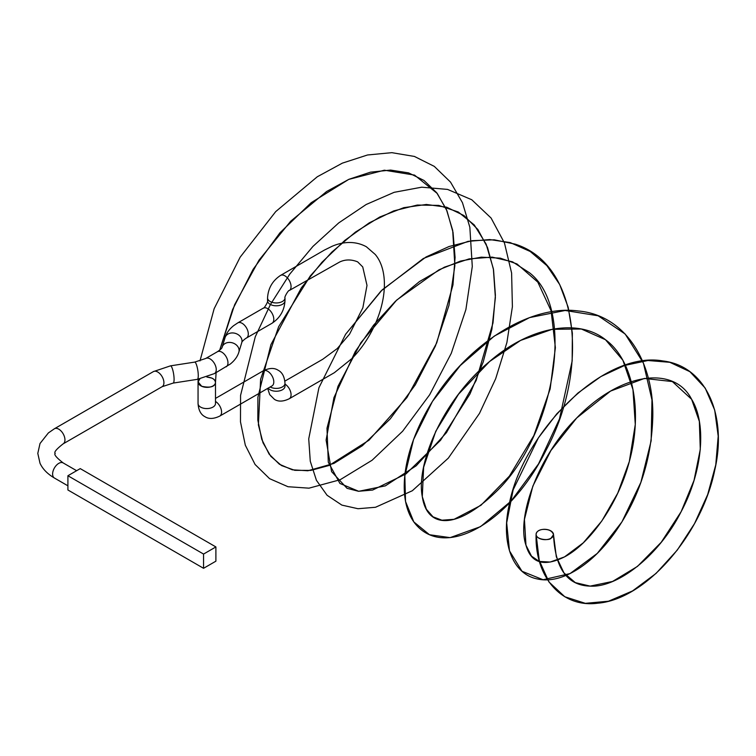 <?xml version="1.0" encoding="UTF-8"?>
<svg xmlns="http://www.w3.org/2000/svg" width="756" height="756" viewBox="0 0 756 756"><rect width="100%" height="100%" fill="white"/><g stroke="black" fill="none" stroke-linecap="round" stroke-linejoin="round"><path stroke-width="1.13" d="M270.194 386.968A8.722 5.037 0 0 0 279.663 387.998A8.722 5.037 0 0 0 284.993 383.358C284.521 376.705 282.224 372.321 278.104 370.213C274.23 367.7 269.287 367.898 263.277 370.818A8.722 5.037 -120 0 1 267.633 371.253A8.722 5.037 -120 0 1 273.332 378.936A8.722 5.037 -120 0 1 271.999 385.919L219.76 416.084C213.75 418.994 208.807 419.202 204.942 416.688C200.822 414.59 198.526 410.206 198.053 403.543L198.053 381.997L201.672 386.269L198.053 381.893L199.849 378.898A8.722 5.169 1.9 0 0 198.053 381.893A8.722 5.169 1.9 0 0 201.672 386.269A8.722 5.169 1.9 0 0 212.937 385.966A8.722 5.169 1.9 0 0 215.488 382.47A8.722 5.169 1.9 0 0 215.488 382.375A8.722 5.169 1.9 0 0 212.937 378.661A8.722 5.169 1.9 0 0 211.869 378.094L212.833 378.595M538.641 530.693A8.722 5.169 1.9 0 0 536.089 534.294A8.722 5.169 1.9 0 0 541.466 539.189A8.722 5.169 1.9 0 0 550.963 538.272A8.722 5.169 1.9 0 0 553.524 534.662A8.722 5.169 1.9 0 0 548.138 529.776A8.722 5.169 1.9 0 0 538.641 530.693M198.053 381.997L199.839 378.898M206.842 377.017L211.869 378.094M74.069 472.179L80.24 468.616L215.895 546.938L203.562 554.063L67.908 475.741L74.069 472.179M67.908 475.741L67.908 489.982L203.562 568.304L215.895 561.179L215.895 546.938M203.562 568.304L203.562 554.063M201.672 386.269C210.234 388.121 214.836 386.855 215.488 382.47C215.025 379.323 212.143 377.509 206.832 377.017M550.963 538.272C549.338 540.786 535.815 539.831 536.089 534.294C536.58 531.572 538.707 529.965 542.439 529.455C548.497 529.049 552.182 530.778 553.524 534.662L550.963 538.272M241.759 342.657A8.722 7.012 -163 0 0 242.005 340.984A8.722 7.012 -163 0 0 234.445 333.141A8.722 7.012 -163 0 0 225.08 337.554C226.403 333.131 229.276 329.153 233.698 325.619L237.771 322.888A8.722 5.037 -120 0 1 242.137 323.313A8.722 5.037 -120 0 1 248.299 334.001A8.722 5.037 -120 0 1 246.494 337.989L245.549 338.575C242.893 340.625 241.636 341.986 241.759 342.657L238.858 352.145C237.526 356.567 234.653 360.555 230.221 364.09L214.439 373.587L197.344 379.342L173.162 383.084L162.115 386.703L63.145 443.848A8.722 5.037 -120 0 0 64.95 439.86A8.722 5.037 -120 0 0 61.142 431.081A8.722 5.037 -120 0 0 54.423 428.746L48.365 432.942L40.011 443.507L37.8 453.383L40.002 463.23C42.629 468.975 47.439 473.908 54.423 478.028L67.908 485.815M63.145 443.848C56.36 449.187 53.733 452.371 55.245 453.383C53.733 454.403 56.36 457.578 63.145 462.918A8.722 5.037 120 0 0 58.779 463.352A8.722 5.037 120 0 0 52.618 474.031A8.722 5.037 120 0 0 54.423 478.028M162.115 386.703A8.722 5.037 -120 0 0 163.92 382.716A8.722 5.037 -120 0 0 160.111 373.936A8.722 5.037 -120 0 0 153.392 371.602L54.423 428.746M173.162 383.084A8.722 1.843 -98.8 0 0 174.088 379.323A8.722 1.843 -98.8 0 0 172.85 370.308A8.722 1.843 -98.8 0 0 170.497 365.847L153.392 371.602M197.344 379.342A8.722 1.843 -98.8 0 0 198.27 375.581A8.722 1.843 -98.8 0 0 197.032 366.575A8.722 1.843 -98.8 0 0 194.679 362.105L170.497 365.847M214.439 373.587A8.722 5.037 -120 0 0 216.244 369.589A8.722 5.037 -120 0 0 212.445 360.81A8.722 5.037 -120 0 0 205.726 358.476L194.679 362.105M226.157 366.821A8.722 5.037 -120 0 0 227.962 362.823A8.722 5.037 -120 0 0 224.163 354.054A8.722 5.037 -120 0 0 217.444 351.71L205.726 358.476M238.858 352.145A8.722 7.012 -163 0 0 239.104 350.472A8.722 7.012 -163 0 0 231.553 342.629A8.722 7.012 -163 0 0 222.179 347.051C222.207 347.996 220.629 349.555 217.444 351.71M237.771 322.888L263.277 308.165A8.722 5.037 60 0 1 267.633 308.59A8.722 5.037 60 0 1 273.332 316.282A8.722 5.037 60 0 1 271.999 323.266C280.051 317.917 284.388 310.414 284.993 300.765L284.993 297.911C283.963 297.637 288.546 289.746 289.264 290.512L339.699 261.982C345.303 259.346 351.285 259.299 357.635 261.85L362.738 266.934L367 285.409L362.852 307.815L349.574 334.124L337.214 348.601L322.765 359.261L284.861 381.137M263.277 308.165C264.033 308.911 268.569 300.992 267.548 300.765A8.722 5.037 0 0 0 270.1 304.318A8.722 5.037 0 0 0 279.607 305.415A8.722 5.037 0 0 0 284.993 300.765M267.548 300.765L267.548 297.911A8.722 5.037 0 0 0 270.1 301.474A8.722 5.037 0 0 0 279.607 302.561A8.722 5.037 0 0 0 284.993 297.911M267.548 297.911C268.153 288.263 272.481 280.76 280.542 275.411A8.722 5.037 60 0 1 284.899 275.836A8.722 5.037 60 0 1 290.597 283.528A8.722 5.037 60 0 1 289.264 290.512M267.671 388.423L269.703 394.623L274.437 399.348C278.312 401.861 283.245 401.663 289.264 398.743A8.722 5.037 -120 0 0 290.616 391.806A8.722 5.037 -120 0 0 284.993 384.124M268.2 388.111A8.722 5.037 0 0 0 270.1 389.765A8.722 5.037 0 0 0 279.607 390.852A8.722 5.037 0 0 0 284.993 386.203L284.993 383.358M219.76 416.084A8.722 5.037 -120 0 0 221.121 409.147A8.722 5.037 -120 0 0 215.488 401.455M198.053 403.543A8.722 5.037 0 0 0 200.605 407.106A8.722 5.037 0 0 0 210.111 408.193A8.722 5.037 0 0 0 215.488 403.543L215.488 382.375M63.145 462.918L76.63 470.704M225.08 337.554L222.179 347.051M246.494 337.989L271.999 323.266M289.264 398.743L334.36 372.689L352.06 358.438C361.236 348.97 368.739 337.998 374.551 325.534C388.008 296.135 387.138 268.389 375.174 254.394L366.358 246.749C353.78 239.907 340.739 242.506 332.045 246.314L324.504 250.028L280.542 275.411M215.488 382.47L216.112 372.613L215.488 382.47M553.515 534.794L556.322 556.766L563.957 572.935L575.316 582.63L590.134 586.117L612.568 581.458L637.45 566.414L661.245 542.26L681.137 511.68L694.017 480.41L700.292 449.347L699.338 421.366L691.617 399.3L672.367 381.572L644.424 378.435L610.574 391.079L576.705 417.983L550.907 450.529L532.848 486.117L524.437 519.448L525.959 545.152L531.515 556.161L539.312 561.443L550.207 562.048L564.515 556.898L583.311 542.808L601.823 520.978L617.746 493.148L629.304 461.585L635.286 424.466L632.952 389.557L622.897 360.262L605.471 339.709L581.364 329.021L552.192 329.304L520.563 340.427L489.586 361.51L458.523 394.235L435.768 431.27L423.634 467.274L422.292 496.645L426.375 509.242L432.999 516.82L441.92 520.204L454.063 519.306L480.91 505.32L509.393 476.119L533.878 435.532L550.151 388.953L555.386 347.675L551.105 310.81L537.818 282.13L516.953 263.929L500.292 258.146L481.26 257.163L460.565 261.056L439.038 269.769L396.702 300.066L360.848 342.742L337.979 386.344L326.989 428.236L328.302 462.209L339.916 483.443L358.713 491.296L385.333 485.862L416.206 465.772L446.446 432.649L476.195 380.391L493.007 322.897L495.407 295.227L493.536 269.779L487.535 247.543L477.877 229.503L463.986 215.564L446.654 207.191L426.346 204.47L403.78 207.673L379.814 216.981L355.452 232.083L331.846 252.088L310.3 275.912L278.643 326.696L260.612 379.238L258.391 424.919L263.031 442.827L270.809 456.34L281.478 465.545L294.812 470.336L310.839 470.412L329.134 465.45L368.994 440.209L406.908 397.58L436.722 342.893L452.967 284.917L455.074 257.427L453.042 232.385L446.966 210.811L437.28 193.498L414.553 175.108L384.369 170.204L348.714 179.408L311.207 202.684L279.985 232.763L253.118 269.334L232.593 309.544L219.703 350.17L234.672 304.621L258.996 260.187L290.673 221.243L326.63 191.495L348.922 179.304L370.506 172.16L390.635 170.081L408.609 172.888L424.012 180.467L436.694 192.733L446.418 209.488L452.683 230.372L454.866 265.706L448.96 305.377L435.39 346.097L415.29 384.851L390.276 418.862L362.341 445.728L333.916 463.428L307.872 470.761L292.288 469.816L279.389 464.231L269.117 454.129L261.746 439.33L257.824 420.109L257.909 397.259L270.894 344.679L301.417 287.752L321.971 262.256L344.934 240.304L369.221 222.869L393.706 210.896L417.255 205.056L438.754 205.396L458.297 212.001L474.267 224.948L486.136 244.141L493.356 268.758L495.378 297.58L491.901 329.238L483.188 362.077L469.977 393.989L440.568 440.257L405.981 473.908L372.595 490.068L358.457 491.277L347.042 488.319L331.591 471.64L326.11 440.096L333.925 397.675L355.244 351.597L373.634 325.118L395.435 301.266L419.457 281.572L444.415 267.17L469.06 258.902L492.137 257.116L512.521 261.822L529.446 272.755C577.811 309.969 552.778 439.463 494.651 493.11C455.395 530.362 426.913 527.981 422.292 496.645C415.857 464.297 442.77 399.763 489.586 361.51C529.323 326.875 578.038 317.718 605.471 339.709C633.33 359.828 642.997 411.973 629.304 461.585C617.822 505.367 588.962 544.273 564.515 556.898C543.829 567.132 530.977 563.211 525.959 545.152C516.528 518.295 537.27 456.983 576.705 417.983C620.619 372.235 674.305 365.186 691.617 399.3C706.709 423.492 702.882 471.12 681.137 511.68C658.75 556.18 617.198 587.96 590.134 586.117C567.283 585.531 555.074 568.38 553.524 534.662M198.053 381.893L198.157 379.21L198.053 381.893M199.99 360.905L214.146 308.713L240.172 257.144L275.723 211.595L317.284 176.772L342.383 163.126L367.52 154.98L391.816 152.665L414.401 156.435L434.284 166.377L450.51 182.092L462.474 202.721L469.845 227.263L472.292 266.49L465.894 309.563L451.275 353.317L429.654 394.764L402.646 431.213L372.103 460.234L340.134 479.748L308.987 488.168L287.989 486.722L269.58 478.661L255.093 464.496L245.322 445.218L240.484 421.867L240.569 395.369L255.292 336.732L270.346 304.668L289.784 274.069L312.927 246.428L338.745 222.897L366.178 204.498L394.159 192.317L421.668 187.195L447.552 189.406L471.753 199.745L491.079 218.03L504.46 242.988L511.604 273.02L512.398 306.69L506.907 342.496L495.671 378.728L479.474 413.409L448.317 458.136L412.322 490.738L375.515 507.276L358.004 508.722L341.882 505.112L327.083 495.274L316.424 480.306L310.272 461.236L308.731 438.877L318.919 387.733L345.605 334.265L381.024 291.003L423.36 258.486L468.021 241.353L489.784 239.567L510.309 242.619L530.211 251.474L546.909 265.658L559.695 284.549L568.21 307.342L572.358 333.122L572.16 360.999L559.468 418.985L538.499 463.938L511.056 501.124L480.504 526.658L450.113 537.629L429.493 534.728L413.806 521.905L405.509 501.426L404.847 475.722L413.56 439.501L432.47 401.389L460.272 365.564L494.282 336.08L529.559 317.605L565.138 310.48L598.138 315.781L625.184 334.039L643.441 363.135L651.965 399.915L651.152 440.776L640.899 482.3L621.933 521.895L597.287 553.392L570.081 573.568L543.082 579.739L521.98 571.252L509.487 550.859L506.681 522.84L513.154 489.793L538.404 437.828L556.803 413.815L577.962 393.007L600.897 376.554L624.569 365.46L647.939 360.517L669.816 362.304L689.888 371.678L705.187 388.064L714.703 410.073L718.2 436.174L715.762 464.855L707.682 494.556L694.537 523.587L677.263 550.113L656.047 573.426L632.564 590.927L608.486 601.218L585.333 603.335L564.817 596.758L548.932 581.94L539.236 560.357L536.089 534.294C534.766 576.79 561.377 608.155 597.769 603.203C645.907 599.357 701.766 534.662 714.741 470.119C727.442 415.762 706.321 366.036 662.899 360.952C601.88 349.971 520.544 435.947 508.816 506.605C501.237 541.768 511.793 573.87 537.393 578.964C561.954 584.643 593.262 563.891 616.093 530.807C639.415 496.824 651.644 458.883 652.787 416.962C654.034 361.614 625.023 315.035 578.302 310.981C529.795 304.403 471.026 343.375 436.94 394.556C404.356 442.676 394.745 496.097 414.326 522.613C444.074 561.453 510.612 521.791 545.7 450.888C589.359 370.497 580.164 264.364 515.016 244.103L494.254 239.803L472.037 240.691L449.073 246.513L426.044 256.974L382.224 289.831L345.605 334.265L318.919 387.733L308.731 438.877L310.272 461.236L316.424 480.306L327.083 495.274L341.882 505.112L358.013 508.722L375.515 507.267L412.322 490.748L448.317 458.136L479.474 413.409L495.671 378.728L506.907 342.496L512.398 306.69L511.604 273.02L504.46 242.988L491.079 218.03L471.753 199.745L447.552 189.406L421.668 187.195L394.159 192.317L366.178 204.498L338.745 222.897L312.927 246.428L289.794 274.069L270.346 304.668L255.292 336.732L240.569 395.369L240.484 421.867L245.322 445.218L255.093 464.496L269.58 478.661L287.989 486.722L308.987 488.168L340.134 479.748L372.103 460.234L402.646 431.213L429.654 394.774L451.275 353.307L465.894 309.563L472.283 266.499L469.845 227.263L462.474 202.721L450.51 182.092L434.284 166.377L414.401 156.435L391.816 152.665L367.52 154.98L342.383 163.126L317.284 176.772L275.723 211.595L240.172 257.144L214.146 308.713L199.99 360.905M263.277 370.818L215.488 398.412"/></g></svg>
